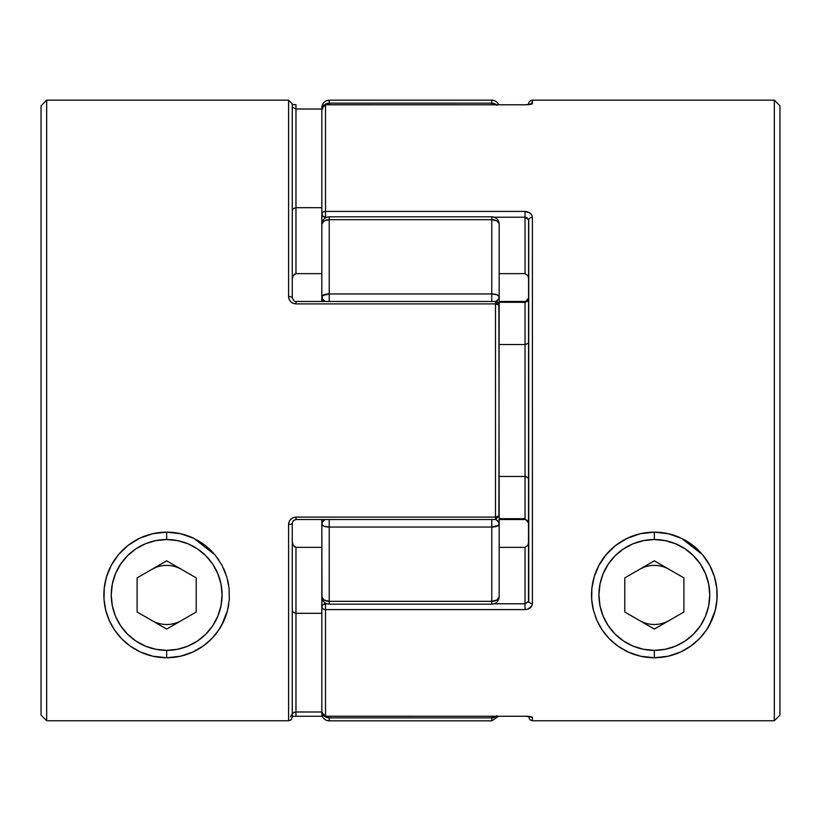 <?xml version="1.0" encoding="UTF-8"?>
<svg xmlns="http://www.w3.org/2000/svg" width="821" height="821" viewBox="0 0 821 821"><rect width="100%" height="100%" fill="white"/><g stroke="black" fill="none" stroke-linecap="round" stroke-linejoin="round"><path stroke-width="1.23" d="M491.779 100.162A7.389 7.389 0 0 1 498.614 104.739A7.389 7.389 0 0 0 491.779 100.162L329.221 100.162L491.779 100.162L491.779 103.138L491.779 100.162M325.034 301.471A7.389 5.737 180 0 1 321.832 296.74L322.396 298.936L325.034 301.471L322.396 298.936L321.832 296.74L321.832 301.471L322.396 295.673L329.221 293.959L329.221 219.679L491.779 219.679L491.779 293.959A7.389 2.771 0 0 1 499.168 296.74L497.003 294.77L491.779 293.959L491.779 301.471L491.779 293.959L497.003 294.77L499.168 296.74L499.168 224.225A7.389 4.546 180 0 0 491.779 219.679L329.221 219.679L329.221 293.959L491.779 293.959L491.779 216.836L329.221 216.836L491.779 216.836C496.264 217.267 498.727 219.73 499.168 224.225L499.168 305.166L499.168 296.74L498.604 298.936L495.915 301.492L498.604 298.936L499.168 296.74A7.389 5.737 180 0 1 495.915 301.492M499.168 509.164L499.168 596.775C498.727 601.27 496.264 603.733 491.779 604.164L491.779 527.041L329.221 527.041L329.221 601.321L491.779 601.321L329.221 601.321L329.221 604.164L329.221 601.321L323.997 599.987L321.832 596.775L321.832 519.529L321.832 524.26L322.396 522.064L325.034 519.529L322.396 522.064L321.832 524.26L321.976 598.129M492.651 717.811L497.003 715.717L494.611 717.308L491.779 717.862L491.779 720.838L491.779 717.862L329.221 717.862L329.221 720.838A7.389 7.389 0 0 1 321.832 713.449L321.832 597.226M324.398 104.914A7.389 7.317 -0 0 1 329.221 103.138L326.389 103.692L323.997 105.283L326.389 103.692L329.221 103.138L329.221 100.162L329.221 103.138L491.779 103.138A7.389 7.317 0 0 1 496.387 104.739M499.168 596.775L499.168 524.26L498.604 522.064L495.915 519.508L498.604 522.064L499.168 524.26L498.604 525.327L491.779 527.041L491.779 601.321A7.389 4.546 0 0 0 499.168 596.775L497.003 599.987L491.779 601.321L491.779 604.164C496.264 603.733 498.727 601.27 499.168 596.775L499.168 585.825M491.779 293.959L329.221 293.959L323.997 294.77L321.832 296.74L321.832 235.175M321.832 110.455L321.832 107.551C322.284 103.077 324.747 100.614 329.221 100.162M321.832 585.825L321.832 596.775A7.389 4.546 -0 0 0 329.221 601.321L329.221 527.041L323.997 526.23L321.832 524.26L323.997 526.23L329.221 527.041A7.389 2.771 180 0 1 321.832 524.26A7.389 5.737 0 0 1 325.034 519.529M325.116 716.63L323.997 715.717L325.116 716.63M328.39 717.811L329.221 717.862A7.389 7.317 180 0 1 324.398 716.086M321.832 710.545L321.832 713.449A7.389 7.389 0 0 0 329.221 720.838L329.221 717.862L491.779 717.862L491.779 716.261L491.779 717.862A7.389 7.317 180 0 0 496.387 716.261M329.221 716.261L329.221 717.862L329.221 716.261M326.389 717.308L327.784 717.718M495.915 519.508A7.389 5.737 0 0 1 499.168 524.26A7.389 2.771 180 0 1 491.779 527.041L491.779 519.529L491.779 527.041L497.003 526.23L499.168 524.26L499.168 515.834L495.474 519.529L499.168 515.834L498.891 304.068M329.221 527.041L329.221 519.529L329.221 527.041L491.779 527.041M329.221 293.959L329.221 301.471L329.221 293.959A7.389 2.771 -0 0 0 321.832 296.74L321.832 224.225L323.997 221.013L329.221 219.679A7.389 4.546 180 0 0 321.832 224.225C322.273 219.73 324.736 217.267 329.221 216.836L329.221 219.679L329.221 216.836M321.976 222.871L321.832 224.225M499.024 223.333L499.168 224.225A7.389 7.389 0 0 0 491.779 216.836L491.779 219.679L497.003 221.013L499.024 223.333M495.884 104.37L497.003 105.283L495.884 104.37M492.61 103.189L491.779 103.138L491.779 104.739L491.779 103.138L329.221 103.138L329.221 104.739L329.221 103.138M499.168 285.103L499.168 273.65L525.03 273.65L499.168 273.65M494.611 103.692L493.216 103.282M640.503 656.215L628.137 652.028L617.7 645.963L609.141 638.564L602.255 630.056L597.041 620.686L593.47 610.455L591.705 599.607L591.89 588.236L594.24 576.711L598.94 565.351L606.103 554.719C611.84 547.823 618.89 542.353 627.234 538.289C635.7 534.245 644.731 532.193 654.337 532.141L668.366 533.732L681.502 538.319L693.129 545.555L702.591 554.739L709.755 565.382L714.434 576.722L716.784 588.267L716.969 599.587L715.194 610.465L711.653 620.635L706.399 630.076L699.554 638.543L690.964 645.963L680.568 652.018L668.181 656.215L654.337 657.754L640.503 656.215L634.305 654.481M609.141 638.564L605.734 634.725M617.7 645.963L613.41 642.586M628.137 652.028L622.903 649.329M527.246 217.729L525.03 217.216L525.03 273.65L525.03 217.216L528.724 219.812A3.695 2.299 0 0 1 532.418 217.514A3.695 2.299 180 0 0 528.724 219.812L528.724 601.188A3.695 2.299 0 0 0 532.418 603.486L532.418 217.514C532.07 213.86 529.607 211.818 525.03 211.397L525.03 217.216L494.139 217.216L525.03 217.216L525.03 211.397L325.526 211.397L325.526 104.79L525.03 104.79C529.607 104.678 532.07 104.257 532.418 103.528L532.418 100.162A3.695 3.695 0 0 0 528.724 103.857A3.695 3.695 0 0 1 532.418 100.162L531.885 103.98L525.03 104.79L325.526 104.79L325.526 211.397L525.03 211.397L530.335 213.244L531.885 215.215L532.418 217.514L532.418 603.486L531.885 605.775L527.944 609.11L525.03 609.603L325.526 609.603L325.526 716.21L525.03 716.261L325.526 716.261L325.526 603.178L325.526 603.784L322.91 604.79L321.832 607.232A3.695 3.448 0 0 1 325.526 603.784L325.526 609.603L525.03 609.603L525.03 603.784L494.139 603.784L525.03 603.784L525.03 547.35L525.03 609.603C529.607 609.182 532.07 607.14 532.418 603.486A3.695 2.299 180 0 1 528.724 601.188L528.724 590.566M525.03 519.529L499.168 519.529L525.03 519.529L525.03 518.708L499.168 518.708L525.03 518.708L525.03 519.529L528.139 521.191L528.724 523.121L525.03 518.708L525.03 476.457L525.03 518.708M532.418 720.746L774.316 720.746L774.316 100.162L774.316 720.746L779.95 715.122L779.95 105.796L779.95 715.122L774.316 720.746L532.418 720.746L532.418 717.472L532.418 720.746L529.812 719.668L532.418 720.746L529.812 719.668L528.724 717.051L529.812 719.668M531.885 717.02L532.418 717.472A3.695 3.653 180 0 1 530.15 716.702A3.695 3.653 -0 0 0 532.418 717.472C532.07 716.743 529.607 716.323 525.03 716.21L531.885 717.02M597.041 620.686L593.47 610.455L591.705 599.607L591.89 588.236L594.24 576.711L598.94 565.351L606.103 554.719L615.627 545.493L627.234 538.289L640.401 533.712L654.337 532.141C663.963 532.193 673.025 534.255 681.502 538.319L702.591 554.739L709.755 565.382L714.434 576.722L716.784 588.267L716.969 599.587L715.194 610.465L709.221 625.479M528.724 716.466L528.724 717.051L528.724 716.466M528.724 103.857L528.724 104.534L528.724 103.857M325.526 217.216L326.861 217.216L325.526 217.216A3.695 3.448 180 0 1 321.832 213.768L321.832 108.434L321.832 213.768L322.91 216.21L325.526 217.216L325.526 211.397L325.526 217.216M321.832 223.774L321.832 213.768A3.695 2.371 0 0 1 325.526 211.397L322.91 212.095L321.832 213.768M499.168 547.35L525.03 547.35L499.168 547.35M326.861 603.784L325.526 603.784L326.861 603.784M499.168 302.292L525.03 302.292L525.03 344.543L499.168 344.543L525.03 344.543L525.03 476.457L499.168 476.457L525.03 476.457L527.903 477.494L528.724 479.279L527.903 477.494L525.03 476.457L525.03 344.543L527.903 343.506L528.724 341.721L527.903 343.506L525.03 344.543L525.03 302.292L527.246 301.41L528.724 297.879L525.03 302.292L525.03 301.471L525.03 302.292L499.168 302.292M322.91 608.905L325.526 609.603A3.695 2.371 180 0 1 321.832 607.232L322.91 608.905M528.591 219.104L528.498 602.091M525.03 547.35L527.903 545.267L528.724 541.696L527.903 545.267L525.03 547.35M321.832 607.232L321.832 712.566A3.695 3.643 0 0 0 325.526 716.21L322.91 715.142L322.109 713.962L322.325 712.279M528.724 601.188L525.03 603.784M325.526 716.21L525.03 716.261L325.526 716.21M525.03 716.21L530.099 716.569M325.526 104.79A3.695 3.643 180 0 0 321.832 108.434L322.91 105.858L325.526 104.79M528.724 279.304L527.903 275.733L525.03 273.65L527.903 275.733L528.724 279.304M322.91 108.844L321.832 108.434L325.526 104.739L525.03 104.79M528.724 523.121L527.831 520.257M532.418 103.528A3.695 3.653 180 0 0 530.15 104.298A3.695 3.653 0 0 1 532.418 103.528M690.964 645.963L699.554 638.543L706.399 630.076M630.302 536.924L628.609 537.652L630.302 536.924M623.888 540.013L617.361 544.179L623.888 540.013M612.712 547.915L607.971 552.584L612.712 547.915M603.907 557.51L602.132 560.035L603.907 557.51M602.111 560.055L600.572 562.488L602.111 560.055M597.39 568.45L596.313 570.913L597.39 568.45M596.282 570.975L595.338 573.427L596.282 570.975M593.285 580.201L592.321 585.014L593.285 580.201M591.592 592.249L591.531 594.927L591.592 592.249M591.531 595.03L591.561 596.939L591.531 595.03M592.228 604.287L593.039 608.638L592.228 604.287M595.133 615.914L596.651 619.783L595.133 615.914M600.951 628.034L602.101 629.83L600.951 628.034M609.962 639.395L613.81 642.925L609.962 639.395M618.541 646.558L623.909 649.893L618.541 646.558M629.225 652.521L635.464 654.85L629.225 652.521M641.345 656.4L647.584 657.395L641.345 656.4M661.1 657.395L666.56 656.554L661.1 657.395M666.59 656.554L667.34 656.4L666.59 656.554M673.169 654.871L679.47 652.51L673.169 654.871M684.827 649.863L689.209 647.184L684.827 649.863M689.23 647.174L690.122 646.558L689.23 647.174M694.823 642.966L698.722 639.385L694.823 642.966M706.614 629.758L707.805 627.911L706.614 629.758M712.043 619.752L713.521 615.976L712.043 619.752M715.635 608.648L716.446 604.256L715.635 608.648M717.113 596.908L717.082 592.28L717.113 596.908M716.353 585.024L715.389 580.19L716.353 585.024M713.336 573.417L711.294 568.471L713.336 573.417M708.123 562.508L706.573 560.076L708.123 562.508M706.532 560.014L704.777 557.521L706.532 560.014M700.703 552.584L696.013 547.956L700.703 552.584M691.354 544.21L684.827 540.044L691.354 544.21M680.096 537.673L678.372 536.924L680.096 537.673M152.829 656.215L140.463 652.028L130.026 645.963L121.467 638.564L114.581 630.056L109.367 620.686L105.796 610.455L104.031 599.607L104.216 588.236L106.566 576.711L111.266 565.351L118.429 554.719C124.166 547.823 131.216 542.353 139.56 538.289C148.026 534.245 157.057 532.193 166.663 532.141L180.692 533.732L193.828 538.319L205.455 545.555L214.917 554.739L222.081 565.382L226.76 576.722L229.11 588.267L229.295 599.587L227.52 610.465L223.979 620.635L218.725 630.076L211.88 638.543L203.29 645.963L192.894 652.018L180.507 656.215L166.663 657.754L152.829 656.215L146.631 654.481M121.467 638.564L118.06 634.725M130.026 645.963L125.736 642.586M140.463 652.028L135.229 649.329M498.891 516.932L499.168 305.166A3.695 3.695 0 0 0 495.474 301.471L499.168 305.166A3.695 1.273 180 0 0 495.474 303.893L295.971 303.893L293.066 303.298L290.665 301.635L289.115 299.255L288.582 296.514L288.582 100.162L288.582 296.514A3.695 1.355 0 0 1 292.276 297.879L292.276 103.918M295.971 301.471C294.924 301.995 293.692 300.804 292.276 297.879A3.695 1.355 180 0 0 288.582 296.514C288.93 300.897 291.393 303.36 295.971 303.893L295.971 301.471L495.474 301.471L295.971 301.471L295.971 303.893L495.474 303.893L495.474 301.471L495.474 303.893L499.168 305.166M495.474 517.107L495.474 303.893L495.474 517.107A3.695 1.273 0 0 0 499.168 515.834L495.474 517.107L495.474 519.529L495.474 517.107L295.971 517.107L495.474 517.107M293.056 517.712L295.971 517.107L295.971 519.529L295.971 517.107C291.393 517.64 288.93 520.104 288.582 524.486L289.115 521.745L290.665 519.365L293.056 517.712M292.276 523.121L292.276 717.051L291.198 719.668L288.582 720.746L46.684 720.746L41.05 715.122L41.05 105.796L41.05 715.122L46.684 720.746L46.684 100.162L46.684 720.746L288.582 720.746L288.582 524.486L288.582 720.746L291.198 719.668L292.276 717.051L292.276 523.121A3.695 1.355 180 0 1 288.582 524.486A3.695 1.355 0 0 0 292.276 523.121L293.343 520.617L295.971 519.529L495.474 519.529M109.367 620.686L105.796 610.455L104.031 599.607L104.216 588.236L106.566 576.711L111.266 565.351L118.429 554.719L127.953 545.493L139.56 538.289L152.727 533.712L166.663 532.141C176.289 532.193 185.351 534.255 193.828 538.319L214.917 554.739L222.081 565.382L226.76 576.722L229.11 588.267L229.295 599.587L227.52 610.465L221.547 625.479M499.168 501.569L499.168 515.834M321.832 273.65L295.971 273.65L295.971 207.692L321.832 207.692L295.971 207.692L295.971 109.019L321.832 109.019L295.971 109.019L295.971 104.739L295.971 207.692L293.097 208.739L292.276 210.525L293.097 208.739L295.971 207.692L295.971 273.65L321.832 273.65M294.246 546.704L295.971 547.35L295.971 711.981L321.832 711.981L295.971 711.981L295.971 613.308L321.832 613.308L295.971 613.308L295.971 547.35L321.832 547.35L295.971 547.35L293.097 545.267L292.276 541.696L293.138 545.349M292.276 107.182L295.971 109.019M292.276 297.879L292.276 103.867L288.582 100.162L46.684 100.162L41.05 105.796M293.107 275.712L295.971 273.65L294.246 274.296M293.097 275.733L292.276 279.304L293.097 275.733M293.097 612.261L295.971 613.308L293.097 612.261L292.276 610.475L292.471 611.399M292.409 713.336L295.971 711.981L295.971 716.261L295.971 711.981L293.754 712.361M292.276 716.466L295.971 716.21M292.276 717.051L291.198 719.668L289.998 720.469M203.29 645.963L211.88 638.543L218.725 630.076M190.698 536.924L192.422 537.673L190.698 536.924M197.153 540.044L203.68 544.21L197.153 540.044M208.339 547.956L213.029 552.584L208.339 547.956M217.103 557.521L218.858 560.014L217.103 557.521M223.62 568.471L225.662 573.417L223.62 568.471M227.715 580.19L228.679 585.024L227.715 580.19M228.772 604.256L227.961 608.648L228.772 604.256M225.837 615.986L224.369 619.752L225.847 615.976M220.131 627.911L218.94 629.758L220.131 627.911M211.048 639.385L207.149 642.966L211.048 639.385M191.796 652.51L185.495 654.871L191.796 652.51M178.916 656.554L173.385 657.395M159.879 657.385L154.44 656.554M154.41 656.554L159.91 657.395M147.79 654.85L141.551 652.521L147.79 654.85M126.136 642.925L122.288 639.395L126.136 642.925M114.437 629.84L113.257 627.993M108.977 619.783L107.459 615.914L108.977 619.783M105.365 608.638L104.554 604.287L105.365 608.638M104.647 585.014L105.611 580.201L104.647 585.014M107.664 573.427L108.618 570.964L107.664 573.427M108.639 570.913L109.716 568.45L108.639 570.913M114.437 560.055L112.898 562.488L114.458 560.035M120.297 552.584L125.038 547.915L120.297 552.584M129.687 544.179L136.214 540.013L129.687 544.179M140.935 537.652L142.628 536.924L140.935 537.652M654.337 657.754A62.807 62.807 0 0 0 711.643 620.655A62.807 62.807 0 0 1 597.062 620.727A62.807 62.807 0 0 0 654.337 657.754L654.337 650.365L654.337 657.754M717.133 593.829A62.807 62.807 0 0 1 711.663 620.614A62.807 62.807 0 0 0 681.892 538.514M654.337 532.141L654.337 539.53A55.418 55.418 0 0 1 709.755 594.948A55.418 55.418 0 0 1 654.337 650.365L665.143 649.298L675.539 646.148L685.125 641.027L693.519 634.14L700.416 625.735L705.537 616.161L708.687 605.765L709.755 594.948L708.687 584.142L705.537 573.746L700.416 564.16L693.519 555.766L685.125 548.869L675.539 543.748L665.143 540.598L654.337 539.53L643.531 540.598L633.135 543.748L623.55 548.869L615.155 555.766L608.258 564.16L603.137 573.746L599.987 584.142L598.92 594.948L599.987 605.765L603.137 616.161L608.258 625.735L615.155 634.14L623.55 641.027L633.135 646.148L643.531 649.298L654.337 650.365A55.418 55.418 0 0 1 598.92 594.948A55.418 55.418 0 0 1 654.337 539.53L654.337 532.141A62.807 62.807 0 0 1 668.427 533.742M639.559 620.543A29.556 29.556 0 0 0 669.115 620.543M669.115 569.353A29.556 29.556 0 0 0 639.559 569.353M681.481 538.309A62.807 62.807 0 0 1 693.057 545.493M702.581 554.729A62.807 62.807 0 0 1 714.896 578.312M716.035 583.208A62.807 62.807 0 0 1 716.579 586.563M593.46 610.413A62.807 62.807 0 0 1 627.213 538.299M683.893 612.014L654.337 629.081L624.781 612.014L624.781 577.881L654.337 560.825L683.893 577.881L683.893 612.014L654.337 629.081L624.781 612.014L624.781 577.881L654.337 560.825L683.893 577.881L683.893 612.014M109.388 620.727A62.807 62.807 0 0 0 166.663 657.754L166.663 650.365A55.418 55.418 0 0 1 111.246 594.948A55.418 55.418 0 0 1 166.663 539.53L155.857 540.598L145.461 543.748L135.876 548.869L127.481 555.766L120.584 564.16L115.463 573.746L112.313 584.142L111.246 594.948L112.313 605.765L115.463 616.161L120.584 625.735L127.481 634.14L135.876 641.027L145.461 646.148L155.857 649.298L166.663 650.365L177.469 649.298L187.865 646.148L197.451 641.027L205.845 634.14L212.742 625.735L217.863 616.161L221.013 605.765L222.081 594.948L221.013 584.142L217.863 573.746L212.742 564.16L205.845 555.766L197.451 548.869L187.865 543.748L177.469 540.598L166.663 539.53L166.663 532.141L166.663 539.53A55.418 55.418 0 0 1 222.081 594.948A55.418 55.418 0 0 1 166.663 650.365L166.663 657.754A62.807 62.807 0 0 0 223.969 620.645A62.807 62.807 0 0 1 105.416 608.854A62.807 62.807 0 0 1 139.549 538.299M151.885 620.543A29.556 29.556 0 0 0 181.441 620.543M181.441 569.353A29.556 29.556 0 0 0 151.885 569.353M227.509 610.506A62.807 62.807 0 0 1 223.979 620.625M113.277 628.034L114.427 629.83M173.426 657.395L178.886 656.554M166.663 629.081L137.107 612.014L137.107 577.881L166.663 560.825L196.219 577.881L196.219 612.014L166.663 629.081L137.107 612.014L137.107 577.881L166.663 560.825L196.219 577.881L196.219 612.014L166.663 629.081M498.614 716.261L491.779 720.838L329.221 720.838M491.779 604.164L329.221 604.164C324.736 603.733 322.273 601.27 321.832 596.775M532.418 100.162L774.316 100.162L779.95 105.796M321.832 712.566L325.526 716.261M530.099 104.431L525.03 104.739M499.168 301.471L525.03 301.471C526.076 301.995 527.308 300.804 528.724 297.879M292.276 104.534L295.971 104.739M290.511 716.795L292.276 713.818M295.971 716.261L322.386 716.261"/></g></svg>
